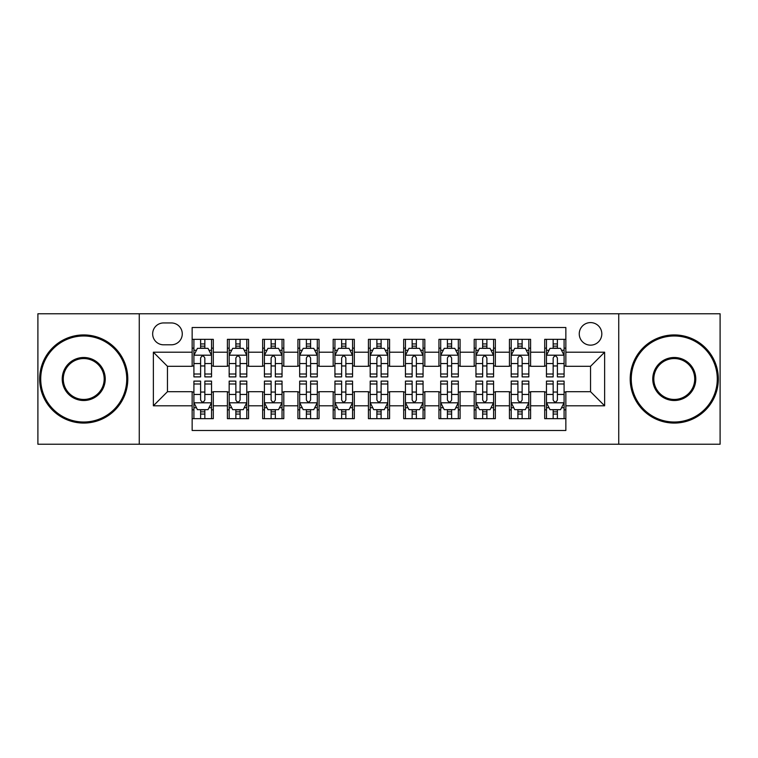<?xml version="1.0" encoding="UTF-8"?>
<svg xmlns="http://www.w3.org/2000/svg" width="758" height="758" viewBox="0 0 758 758"><rect width="100%" height="100%" fill="white"/><g stroke="black" fill="none" stroke-linecap="round" stroke-linejoin="round"><path stroke-width="1.14" d="M590.539 322.595A11.285 11.285 0 0 0 579.254 333.871A11.285 11.285 0 0 0 590.539 345.155A11.285 11.285 0 0 0 601.814 333.871A11.285 11.285 0 0 0 590.539 322.595M618.736 444.226L720.1 444.226L720.1 313.774L618.736 313.774L618.736 444.226L139.264 444.226L139.264 313.774L37.9 313.774L37.9 444.226L139.264 444.226M565.856 339.338L544.699 339.338L544.699 352.205L530.6 352.205L530.6 366.304L544.699 366.304L544.699 352.205M530.6 352.205L530.6 339.338L509.442 339.338L509.442 352.205L495.344 352.205L495.344 366.304L509.442 366.304L509.442 352.205M495.344 352.205L495.344 339.338L474.195 339.338L474.195 352.205L460.087 352.205L460.087 366.304L474.195 366.304L474.195 352.205M460.087 352.205L460.087 339.338L438.939 339.338L438.939 352.205L424.831 352.205L424.831 366.304L438.939 366.304L438.939 352.205M424.831 352.205L424.831 339.338L403.682 339.338L403.682 352.205L389.574 352.205L389.574 366.304L403.682 366.304L403.682 352.205M389.574 352.205L389.574 339.338L368.426 339.338L368.426 352.205L354.318 352.205L354.318 366.304L368.426 366.304L368.426 352.205M354.318 352.205L354.318 339.338L333.169 339.338L333.169 352.205L319.061 352.205L319.061 366.304L333.169 366.304L333.169 352.205M319.061 352.205L319.061 339.338L297.913 339.338L297.913 352.205L283.805 352.205L283.805 366.304L297.913 366.304L297.913 352.205M283.805 352.205L283.805 339.338L262.656 339.338L262.656 352.205L248.558 352.205L248.558 366.304L262.656 366.304L262.656 352.205M248.558 352.205L248.558 339.338L227.4 339.338L227.4 366.304L213.301 366.304L213.301 339.338L192.144 339.338M192.144 418.662L213.301 418.662L213.301 391.696L227.4 391.696L227.4 418.662L248.558 418.662L248.558 391.696L262.656 391.696L262.656 405.795L248.558 405.795M262.656 405.795L262.656 418.662L283.805 418.662L283.805 391.696L297.913 391.696L297.913 405.795L283.805 405.795M297.913 405.795L297.913 418.662L319.061 418.662L319.061 391.696L333.169 391.696L333.169 405.795L319.061 405.795M333.169 405.795L333.169 418.662L354.318 418.662L354.318 391.696L368.426 391.696L368.426 405.795L354.318 405.795M368.426 405.795L368.426 418.662L389.574 418.662L389.574 391.696L403.682 391.696L403.682 405.795L389.574 405.795M403.682 405.795L403.682 418.662L424.831 418.662L424.831 391.696L438.939 391.696L438.939 405.795L424.831 405.795M438.939 405.795L438.939 418.662L460.087 418.662L460.087 391.696L474.195 391.696L474.195 405.795L460.087 405.795M474.195 405.795L474.195 418.662L495.344 418.662L495.344 391.696L509.442 391.696L509.442 405.795L495.344 405.795M509.442 405.795L509.442 418.662L530.6 418.662L530.6 391.696L544.699 391.696L544.699 405.795L530.6 405.795M163.586 344.805L171.346 344.805A10.925 10.925 0 0 0 182.271 333.871A10.925 10.925 0 0 0 171.346 322.946L163.586 322.946A10.925 10.925 0 0 0 152.661 333.871A10.925 10.925 0 0 0 163.586 344.805M618.736 313.774L139.264 313.774M565.856 352.205L565.856 327.522L192.144 327.522L192.144 366.304L167.461 366.304L167.461 391.696L192.144 391.696L192.144 430.478L565.856 430.478L565.856 391.696L590.539 391.696L590.539 366.304L565.856 366.304L565.856 352.205L604.638 352.205L604.638 405.795L565.856 405.795M192.144 405.795L153.362 405.795L153.362 352.205L192.144 352.205M544.699 405.795L544.699 418.662L565.856 418.662M192.144 348.149L193.906 348.149M200.605 348.149L204.84 348.149M211.539 348.149L213.301 348.149M192.144 365.953L193.906 365.953M200.605 365.953L204.84 365.953M211.539 365.953L213.301 365.953M192.144 392.047L193.906 392.047M200.605 392.047L204.84 392.047M211.539 392.047L213.301 392.047M192.144 409.851L193.906 409.851M200.605 409.851L204.84 409.851M211.539 409.851L213.301 409.851M227.4 365.953L229.162 365.953M235.861 365.953L240.097 365.953M246.795 365.953L248.558 365.953M227.4 348.149L229.162 348.149M235.861 348.149L240.097 348.149M246.795 348.149L248.558 348.149M227.4 392.047L229.162 392.047M235.861 392.047L240.097 392.047M246.795 392.047L248.558 392.047M227.4 409.851L229.162 409.851M235.861 409.851L240.097 409.851M246.795 409.851L248.558 409.851M262.656 392.047L264.419 392.047M271.118 392.047L275.344 392.047M282.042 392.047L283.805 392.047M262.656 409.851L264.419 409.851M271.118 409.851L275.344 409.851M282.042 409.851L283.805 409.851M262.656 348.149L264.419 348.149M271.118 348.149L275.344 348.149M282.042 348.149L283.805 348.149M262.656 365.953L264.419 365.953M271.118 365.953L275.344 365.953M282.042 365.953L283.805 365.953M297.913 392.047L299.675 392.047M306.374 392.047L310.6 392.047M317.299 392.047L319.061 392.047M297.913 409.851L299.675 409.851M306.374 409.851L310.6 409.851M317.299 409.851L319.061 409.851M297.913 348.149L299.675 348.149M306.374 348.149L310.6 348.149M317.299 348.149L319.061 348.149M297.913 365.953L299.675 365.953M306.374 365.953L310.6 365.953M317.299 365.953L319.061 365.953M333.169 392.047L334.932 392.047M341.631 392.047L345.856 392.047M352.555 392.047L354.318 392.047M333.169 409.851L334.932 409.851M341.631 409.851L345.856 409.851M352.555 409.851L354.318 409.851M333.169 348.149L334.932 348.149M341.631 348.149L345.856 348.149M352.555 348.149L354.318 348.149M333.169 365.953L334.932 365.953M341.631 365.953L345.856 365.953M352.555 365.953L354.318 365.953M368.426 392.047L370.188 392.047M376.887 392.047L381.113 392.047M387.812 392.047L389.574 392.047M368.426 409.851L370.188 409.851M376.887 409.851L381.113 409.851M387.812 409.851L389.574 409.851M368.426 348.149L370.188 348.149M376.887 348.149L381.113 348.149M387.812 348.149L389.574 348.149M368.426 365.953L370.188 365.953M376.887 365.953L381.113 365.953M387.812 365.953L389.574 365.953M403.682 392.047L405.445 392.047M412.144 392.047L416.369 392.047M423.068 392.047L424.831 392.047M403.682 409.851L405.445 409.851M412.144 409.851L416.369 409.851M423.068 409.851L424.831 409.851M403.682 348.149L405.445 348.149M412.144 348.149L416.369 348.149M423.068 348.149L424.831 348.149M403.682 365.953L405.445 365.953M412.144 365.953L416.369 365.953M423.068 365.953L424.831 365.953M438.939 392.047L440.701 392.047M447.4 392.047L451.626 392.047M458.325 392.047L460.087 392.047M438.939 409.851L440.701 409.851M447.4 409.851L451.626 409.851M458.325 409.851L460.087 409.851M438.939 348.149L440.701 348.149M447.4 348.149L451.626 348.149M458.325 348.149L460.087 348.149M438.939 365.953L440.701 365.953M447.4 365.953L451.626 365.953M458.325 365.953L460.087 365.953M474.195 392.047L475.958 392.047M482.656 392.047L486.882 392.047M493.581 392.047L495.344 392.047M474.195 409.851L475.958 409.851M482.656 409.851L486.882 409.851M493.581 409.851L495.344 409.851M474.195 348.149L475.958 348.149M482.656 348.149L486.882 348.149M493.581 348.149L495.344 348.149M474.195 365.953L475.958 365.953M482.656 365.953L486.882 365.953M493.581 365.953L495.344 365.953M509.442 392.047L511.205 392.047M517.904 392.047L522.139 392.047M528.838 392.047L530.6 392.047M509.442 409.851L511.205 409.851M517.904 409.851L522.139 409.851M528.838 409.851L530.6 409.851M509.442 348.149L511.205 348.149M517.904 348.149L522.139 348.149M528.838 348.149L530.6 348.149M509.442 365.953L511.205 365.953M517.904 365.953L522.139 365.953M528.838 365.953L530.6 365.953M544.699 392.047L546.461 392.047M553.16 392.047L557.395 392.047M564.094 392.047L565.856 392.047M544.699 409.851L546.461 409.851M553.16 409.851L557.395 409.851M564.094 409.851L565.856 409.851M544.699 348.149L546.461 348.149M553.16 348.149L557.395 348.149M564.094 348.149L565.856 348.149M544.699 365.953L546.461 365.953M553.16 365.953L557.395 365.953M564.094 365.953L565.856 365.953M167.461 366.304L153.362 352.205M167.461 391.696L153.362 405.795M604.638 352.205L590.539 366.304M604.638 405.795L590.539 391.696M204.84 343.924L200.605 343.924M211.539 374.007L204.84 374.007L204.84 376.887L211.539 376.887L211.539 355.379L208.005 348.329L197.431 348.329L193.906 355.379L193.906 376.887L200.605 376.887L200.605 374.007L193.906 374.007M193.906 355.379L193.906 339.338M211.539 355.379L211.539 339.338M200.605 348.329L200.605 339.338M204.84 339.338L204.84 348.329M204.84 374.007L204.84 358.022C203.428 355.303 202.016 355.303 200.605 358.022L200.605 374.007M200.605 414.076L204.84 414.076M193.906 383.993L200.605 383.993L200.605 381.113L193.906 381.113L193.906 402.621L197.431 409.671L208.005 409.671L211.539 402.621L211.539 381.113L204.84 381.113L204.84 383.993L211.539 383.993M211.539 402.621L211.539 418.662M193.906 402.621L193.906 418.662M204.84 409.671L204.84 418.662M200.605 418.662L200.605 409.671M200.605 383.993L200.605 399.978C202.016 402.697 203.428 402.697 204.84 399.978L204.84 383.993M83.731 335.984A43.017 43.017 0 0 0 40.724 379A43.017 43.017 0 0 0 83.731 422.017A43.017 43.017 0 0 0 126.747 379A43.017 43.017 0 0 0 83.731 335.984M83.731 423.068A44.068 44.068 0 0 1 39.662 379A44.068 44.068 0 0 1 83.731 334.932A44.068 44.068 0 0 1 127.799 379A44.068 44.068 0 0 1 83.731 423.068M83.731 357.492A21.508 21.508 0 0 1 105.239 379A21.508 21.508 0 0 1 83.731 400.508A21.508 21.508 0 0 1 62.222 379A21.508 21.508 0 0 1 83.731 357.492M83.731 399.447A20.447 20.447 0 0 0 104.178 379A20.447 20.447 0 0 0 83.731 358.553A20.447 20.447 0 0 0 63.284 379A20.447 20.447 0 0 0 83.731 399.447M674.269 335.984A43.017 43.017 0 0 0 631.253 379A43.017 43.017 0 0 0 674.269 422.017A43.017 43.017 0 0 0 717.276 379A43.017 43.017 0 0 0 674.269 335.984M674.269 423.068A44.068 44.068 0 0 1 630.201 379A44.068 44.068 0 0 1 674.269 334.932A44.068 44.068 0 0 1 718.338 379A44.068 44.068 0 0 1 674.269 423.068M674.269 357.492A21.508 21.508 0 0 1 695.778 379A21.508 21.508 0 0 1 674.269 400.508A21.508 21.508 0 0 1 652.761 379A21.508 21.508 0 0 1 674.269 357.492M674.269 399.447A20.447 20.447 0 0 0 694.716 379A20.447 20.447 0 0 0 674.269 358.553A20.447 20.447 0 0 0 653.822 379A20.447 20.447 0 0 0 674.269 399.447M240.097 343.924L235.861 343.924M246.795 374.007L240.097 374.007L240.097 376.887L246.795 376.887L246.795 355.379L243.261 348.329L232.687 348.329L229.162 355.379L229.162 376.887L235.861 376.887L235.861 374.007L229.162 374.007M229.162 355.379L229.162 339.338M246.795 355.379L246.795 339.338M235.861 348.329L235.861 339.338M240.097 339.338L240.097 348.329M240.097 374.007L240.097 358.022C238.685 355.303 237.273 355.303 235.861 358.022L235.861 374.007M275.344 343.924L271.118 343.924M282.042 374.007L275.344 374.007L275.344 376.887L282.042 376.887L282.042 355.379L278.518 348.329L267.944 348.329L264.419 355.379L264.419 376.887L271.118 376.887L271.118 374.007L264.419 374.007M264.419 355.379L264.419 339.338M282.042 355.379L282.042 339.338M271.118 348.329L271.118 339.338M275.344 339.338L275.344 348.329M275.344 374.007L275.344 358.022C273.941 355.303 272.529 355.303 271.118 358.022L271.118 374.007M310.6 343.924L306.374 343.924M317.299 374.007L310.6 374.007L310.6 376.887L317.299 376.887L317.299 355.379L313.774 348.329L303.2 348.329L299.675 355.379L299.675 376.887L306.374 376.887L306.374 374.007L299.675 374.007M299.675 355.379L299.675 339.338M317.299 355.379L317.299 339.338M306.374 348.329L306.374 339.338M310.6 339.338L310.6 348.329M310.6 374.007L310.6 358.022C309.198 355.303 307.786 355.303 306.374 358.022L306.374 374.007M345.856 343.924L341.631 343.924M352.555 374.007L345.856 374.007L345.856 376.887L352.555 376.887L352.555 355.379L349.031 348.329L338.456 348.329L334.932 355.379L334.932 376.887L341.631 376.887L341.631 374.007L334.932 374.007M334.932 355.379L334.932 339.338M352.555 355.379L352.555 339.338M341.631 348.329L341.631 339.338M345.856 339.338L345.856 348.329M345.856 374.007L345.856 358.022C344.454 355.303 343.042 355.303 341.631 358.022L341.631 374.007M235.861 414.076L240.097 414.076M229.162 383.993L235.861 383.993L235.861 381.113L229.162 381.113L229.162 402.621L232.687 409.671L243.261 409.671L246.795 402.621L246.795 381.113L240.097 381.113L240.097 383.993L246.795 383.993M246.795 402.621L246.795 418.662M229.162 402.621L229.162 418.662M240.097 409.671L240.097 418.662M235.861 418.662L235.861 409.671M235.861 383.993L235.861 399.978C237.273 402.697 238.675 402.697 240.097 399.978L240.097 383.993M271.118 414.076L275.344 414.076M264.419 383.993L271.118 383.993L271.118 381.113L264.419 381.113L264.419 402.621L267.944 409.671L278.518 409.671L282.042 402.621L282.042 381.113L275.344 381.113L275.344 383.993L282.042 383.993M282.042 402.621L282.042 418.662M264.419 402.621L264.419 418.662M275.344 409.671L275.344 418.662M271.118 418.662L271.118 409.671M271.118 383.993L271.118 399.978C272.529 402.697 273.932 402.697 275.344 399.978L275.344 383.993M306.374 414.076L310.6 414.076M299.675 383.993L306.374 383.993L306.374 381.113L299.675 381.113L299.675 402.621L303.2 409.671L313.774 409.671L317.299 402.621L317.299 381.113L310.6 381.113L310.6 383.993L317.299 383.993M317.299 402.621L317.299 418.662M299.675 402.621L299.675 418.662M310.6 409.671L310.6 418.662M306.374 418.662L306.374 409.671M306.374 383.993L306.374 399.978C307.786 402.697 309.188 402.697 310.6 399.978L310.6 383.993M341.631 414.076L345.856 414.076M334.932 383.993L341.631 383.993L341.631 381.113L334.932 381.113L334.932 402.621L338.456 409.671L349.031 409.671L352.555 402.621L352.555 381.113L345.856 381.113L345.856 383.993L352.555 383.993M352.555 402.621L352.555 418.662M334.932 402.621L334.932 418.662M345.856 409.671L345.856 418.662M341.631 418.662L341.631 409.671M341.631 383.993L341.631 399.978C343.033 402.697 344.445 402.697 345.856 399.978L345.856 383.993M381.113 343.924L376.887 343.924M387.812 374.007L381.113 374.007L381.113 376.887L387.812 376.887L387.812 355.379L384.287 348.329L373.713 348.329L370.188 355.379L370.188 376.887L376.887 376.887L376.887 374.007L370.188 374.007M370.188 355.379L370.188 339.338M387.812 355.379L387.812 339.338M376.887 348.329L376.887 339.338M381.113 339.338L381.113 348.329M381.113 374.007L381.113 358.022C379.711 355.303 378.299 355.303 376.887 358.022L376.887 374.007M376.887 414.076L381.113 414.076M370.188 383.993L376.887 383.993L376.887 381.113L370.188 381.113L370.188 402.621L373.713 409.671L384.287 409.671L387.812 402.621L387.812 381.113L381.113 381.113L381.113 383.993L387.812 383.993M387.812 402.621L387.812 418.662M370.188 402.621L370.188 418.662M381.113 409.671L381.113 418.662M376.887 418.662L376.887 409.671M376.887 383.993L376.887 399.978C378.289 402.697 379.701 402.697 381.113 399.978L381.113 383.993M416.369 343.924L412.144 343.924M423.068 374.007L416.369 374.007L416.369 376.887L423.068 376.887L423.068 355.379L419.544 348.329L408.969 348.329L405.445 355.379L405.445 376.887L412.144 376.887L412.144 374.007L405.445 374.007M405.445 355.379L405.445 339.338M423.068 355.379L423.068 339.338M412.144 348.329L412.144 339.338M416.369 339.338L416.369 348.329M416.369 374.007L416.369 358.022C414.967 355.303 413.555 355.303 412.144 358.022L412.144 374.007M412.144 414.076L416.369 414.076M405.445 383.993L412.144 383.993L412.144 381.113L405.445 381.113L405.445 402.621L408.969 409.671L419.544 409.671L423.068 402.621L423.068 381.113L416.369 381.113L416.369 383.993L423.068 383.993M423.068 402.621L423.068 418.662M405.445 402.621L405.445 418.662M416.369 409.671L416.369 418.662M412.144 418.662L412.144 409.671M412.144 383.993L412.144 399.978C413.546 402.697 414.958 402.697 416.369 399.978L416.369 383.993M451.626 343.924L447.4 343.924M458.325 374.007L451.626 374.007L451.626 376.887L458.325 376.887L458.325 355.379L454.8 348.329L444.226 348.329L440.701 355.379L440.701 376.887L447.4 376.887L447.4 374.007L440.701 374.007M440.701 355.379L440.701 339.338M458.325 355.379L458.325 339.338M447.4 348.329L447.4 339.338M451.626 339.338L451.626 348.329M451.626 374.007L451.626 358.022C450.214 355.303 448.812 355.303 447.4 358.022L447.4 374.007M447.4 414.076L451.626 414.076M440.701 383.993L447.4 383.993L447.4 381.113L440.701 381.113L440.701 402.621L444.226 409.671L454.8 409.671L458.325 402.621L458.325 381.113L451.626 381.113L451.626 383.993L458.325 383.993M458.325 402.621L458.325 418.662M440.701 402.621L440.701 418.662M451.626 409.671L451.626 418.662M447.4 418.662L447.4 409.671M447.4 383.993L447.4 399.978C448.802 402.697 450.214 402.697 451.626 399.978L451.626 383.993M486.882 343.924L482.656 343.924M493.581 374.007L486.882 374.007L486.882 376.887L493.581 376.887L493.581 355.379L490.056 348.329L479.482 348.329L475.958 355.379L475.958 376.887L482.656 376.887L482.656 374.007L475.958 374.007M475.958 355.379L475.958 339.338M493.581 355.379L493.581 339.338M482.656 348.329L482.656 339.338M486.882 339.338L486.882 348.329M486.882 374.007L486.882 358.022C485.471 355.303 484.068 355.303 482.656 358.022L482.656 374.007M482.656 414.076L486.882 414.076M475.958 383.993L482.656 383.993L482.656 381.113L475.958 381.113L475.958 402.621L479.482 409.671L490.056 409.671L493.581 402.621L493.581 381.113L486.882 381.113L486.882 383.993L493.581 383.993M493.581 402.621L493.581 418.662M475.958 402.621L475.958 418.662M486.882 409.671L486.882 418.662M482.656 418.662L482.656 409.671M482.656 383.993L482.656 399.978C484.059 402.697 485.471 402.697 486.882 399.978L486.882 383.993M522.139 343.924L517.904 343.924M528.838 374.007L522.139 374.007L522.139 376.887L528.838 376.887L528.838 355.379L525.313 348.329L514.739 348.329L511.205 355.379L511.205 376.887L517.904 376.887L517.904 374.007L511.205 374.007M511.205 355.379L511.205 339.338M528.838 355.379L528.838 339.338M517.904 348.329L517.904 339.338M522.139 339.338L522.139 348.329M522.139 374.007L522.139 358.022C520.727 355.303 519.325 355.303 517.904 358.022L517.904 374.007M557.395 343.924L553.16 343.924M564.094 374.007L557.395 374.007L557.395 376.887L564.094 376.887L564.094 355.379L560.569 348.329L549.995 348.329L546.461 355.379L546.461 376.887L553.16 376.887L553.16 374.007L546.461 374.007M546.461 355.379L546.461 339.338M564.094 355.379L564.094 339.338M553.16 348.329L553.16 339.338M557.395 339.338L557.395 348.329M557.395 374.007L557.395 358.022C555.984 355.303 554.572 355.303 553.16 358.022L553.16 374.007M517.904 414.076L522.139 414.076M511.205 383.993L517.904 383.993L517.904 381.113L511.205 381.113L511.205 402.621L514.739 409.671L525.313 409.671L528.838 402.621L528.838 381.113L522.139 381.113L522.139 383.993L528.838 383.993M528.838 402.621L528.838 418.662M511.205 402.621L511.205 418.662M522.139 409.671L522.139 418.662M517.904 418.662L517.904 409.671M517.904 383.993L517.904 399.978C519.315 402.697 520.727 402.697 522.139 399.978L522.139 383.993M553.16 414.076L557.395 414.076M546.461 383.993L553.16 383.993L553.16 381.113L546.461 381.113L546.461 402.621L549.995 409.671L560.569 409.671L564.094 402.621L564.094 381.113L557.395 381.113L557.395 383.993L564.094 383.993M564.094 402.621L564.094 418.662M546.461 402.621L546.461 418.662M557.395 409.671L557.395 418.662M553.16 418.662L553.16 409.671M553.16 383.993L553.16 399.978C554.572 402.697 555.984 402.697 557.395 399.978L557.395 383.993M227.4 405.795L213.301 405.795M227.4 352.205L213.301 352.205M211.444 355.199L193.991 355.199M193.906 350.272L196.464 350.272M208.981 350.272L211.539 350.272M200.605 363.546L193.906 363.546M211.539 363.546L204.84 363.546M204.84 346.16L200.605 346.16M193.991 402.801L211.444 402.801M211.539 407.728L208.981 407.728M196.464 407.728L193.906 407.728M204.84 394.454L211.539 394.454M193.906 394.454L200.605 394.454M200.605 411.84L204.84 411.84M246.701 355.199L229.248 355.199M229.162 350.272L231.721 350.272M244.237 350.272L246.795 350.272M235.861 363.546L229.162 363.546M246.795 363.546L240.097 363.546M240.097 346.16L235.861 346.16M281.957 355.199L264.504 355.199M264.419 350.272L266.977 350.272M279.494 350.272L282.042 350.272M271.118 363.546L264.419 363.546M282.042 363.546L275.344 363.546M275.344 346.16L271.118 346.16M317.214 355.199L299.761 355.199M299.675 350.272L302.234 350.272M314.75 350.272L317.299 350.272M306.374 363.546L299.675 363.546M317.299 363.546L310.6 363.546M310.6 346.16L306.374 346.16M352.47 355.199L335.017 355.199M334.932 350.272L337.49 350.272M350.006 350.272L352.555 350.272M341.631 363.546L334.932 363.546M352.555 363.546L345.856 363.546M345.856 346.16L341.631 346.16M229.248 402.801L246.701 402.801M246.795 407.728L244.237 407.728M231.721 407.728L229.162 407.728M240.097 394.454L246.795 394.454M229.162 394.454L235.861 394.454M235.861 411.84L240.097 411.84M264.504 402.801L281.957 402.801M282.042 407.728L279.494 407.728M266.977 407.728L264.419 407.728M275.344 394.454L282.042 394.454M264.419 394.454L271.118 394.454M271.118 411.84L275.344 411.84M299.761 402.801L317.214 402.801M317.299 407.728L314.75 407.728M302.234 407.728L299.675 407.728M310.6 394.454L317.299 394.454M299.675 394.454L306.374 394.454M306.374 411.84L310.6 411.84M335.017 402.801L352.47 402.801M352.555 407.728L350.006 407.728M337.49 407.728L334.932 407.728M345.856 394.454L352.555 394.454M334.932 394.454L341.631 394.454M341.631 411.84L345.856 411.84M387.726 355.199L370.274 355.199M370.188 350.272L372.737 350.272M385.263 350.272L387.812 350.272M376.887 363.546L370.188 363.546M387.812 363.546L381.113 363.546M381.113 346.16L376.887 346.16M370.274 402.801L387.726 402.801M387.812 407.728L385.263 407.728M372.737 407.728L370.188 407.728M381.113 394.454L387.812 394.454M370.188 394.454L376.887 394.454M376.887 411.84L381.113 411.84M422.983 355.199L405.53 355.199M405.445 350.272L407.994 350.272M420.51 350.272L423.068 350.272M412.144 363.546L405.445 363.546M423.068 363.546L416.369 363.546M416.369 346.16L412.144 346.16M405.53 402.801L422.983 402.801M423.068 407.728L420.51 407.728M407.994 407.728L405.445 407.728M416.369 394.454L423.068 394.454M405.445 394.454L412.144 394.454M412.144 411.84L416.369 411.84M458.239 355.199L440.786 355.199M440.701 350.272L443.25 350.272M455.766 350.272L458.325 350.272M447.4 363.546L440.701 363.546M458.325 363.546L451.626 363.546M451.626 346.16L447.4 346.16M440.786 402.801L458.239 402.801M458.325 407.728L455.766 407.728M443.25 407.728L440.701 407.728M451.626 394.454L458.325 394.454M440.701 394.454L447.4 394.454M447.4 411.84L451.626 411.84M493.496 355.199L476.043 355.199M475.958 350.272L478.506 350.272M491.023 350.272L493.581 350.272M482.656 363.546L475.958 363.546M493.581 363.546L486.882 363.546M486.882 346.16L482.656 346.16M476.043 402.801L493.496 402.801M493.581 407.728L491.023 407.728M478.506 407.728L475.958 407.728M486.882 394.454L493.581 394.454M475.958 394.454L482.656 394.454M482.656 411.84L486.882 411.84M528.752 355.199L511.299 355.199M511.205 350.272L513.763 350.272M526.279 350.272L528.838 350.272M517.904 363.546L511.205 363.546M528.838 363.546L522.139 363.546M522.139 346.16L517.904 346.16M564.009 355.199L546.556 355.199M546.461 350.272L549.019 350.272M561.536 350.272L564.094 350.272M553.16 363.546L546.461 363.546M564.094 363.546L557.395 363.546M557.395 346.16L553.16 346.16M511.299 402.801L528.752 402.801M528.838 407.728L526.279 407.728M513.763 407.728L511.205 407.728M522.139 394.454L528.838 394.454M511.205 394.454L517.904 394.454M517.904 411.84L522.139 411.84M546.556 402.801L564.009 402.801M564.094 407.728L561.536 407.728M549.019 407.728L546.461 407.728M557.395 394.454L564.094 394.454M546.461 394.454L553.16 394.454M553.16 411.84L557.395 411.84"/></g></svg>
